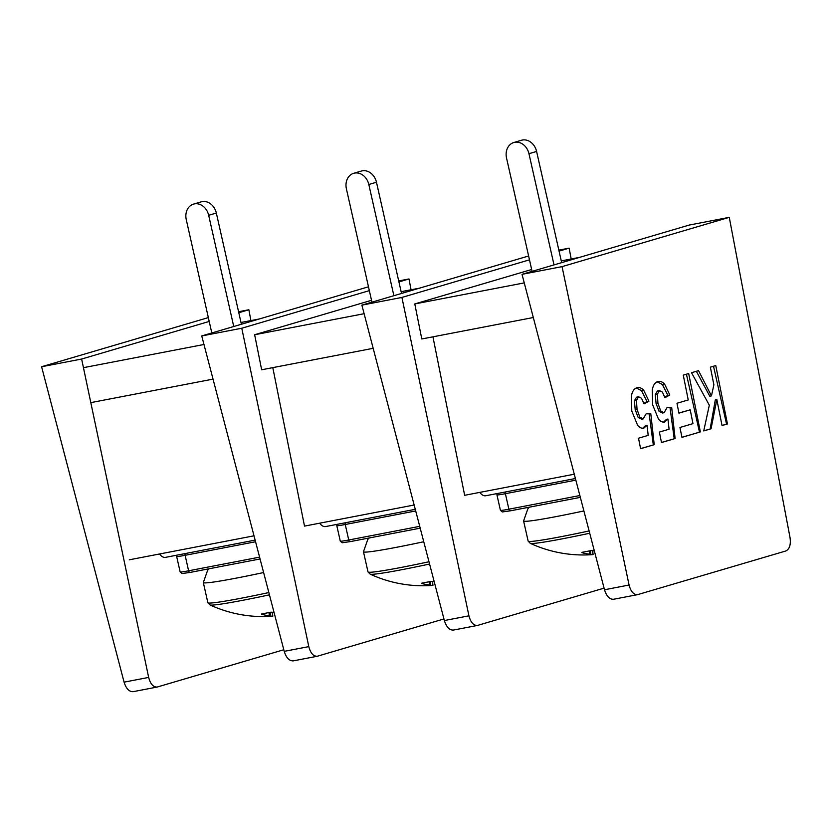 <?xml version="1.0" encoding="UTF-8"?>
<svg xmlns="http://www.w3.org/2000/svg" width="832" height="832" viewBox="0 0 832 832"><rect width="100%" height="100%" fill="white"/><g stroke="black" fill="none" stroke-linecap="round" stroke-linejoin="round"><path stroke-width="1.25" d="M554.018 264.909L528.954 153.702A13.915 11.398 -106.4 0 0 513.812 142.511A13.915 11.398 -106.4 0 0 506.532 158.007L532.085 271.367M513.812 142.511L521.456 140.254A13.915 11.398 73.6 0 1 536.598 151.445L561.662 262.652M479.794 492.388A11.929 6.812 79.1 0 0 485.846 495.737L575.411 478.514M592.478 550.607L592.925 554.601A126.391 26.364 -96 0 1 590.845 554.341L589.628 554.154A126.298 71.188 -93.6 0 1 581.849 552.635L582.005 552.334A42.162 1.914 -12.7 0 0 590.928 550.618L592.446 550.597A126.298 72.384 71.8 0 0 594.37 551.044M589.722 533.229A77.054 3.494 167.3 0 1 530.296 543.338L528.154 541.154A78.541 3.567 167.3 0 0 589.118 530.951M690.217 409.822L678.943 413.15L676.967 403.27L688.241 399.953L683.27 375.149L688.688 373.547L700.367 431.922L681.938 437.351L679.962 427.482L692.973 423.644L690.217 409.822L678.912 413.005M700.367 431.922L681.918 437.268M686.431 374.213L699.473 432.099M675.116 438.526L661.492 442.541L659.391 432.068L669.084 429.208L667.94 419.047L664.778 421.959C662.594 422.49 660.494 421.533 658.486 419.089L652.683 404.903L652.236 390.073C653.099 385.268 654.94 382.45 657.758 381.607C660.046 380.942 662.324 381.742 664.57 384.01L669.833 395.002L664.934 397.717L662.407 392.09L659.516 390.624L657.342 394.233L657.925 403.166L660.681 410.946L664.082 412.724L667.222 407.285L671.674 407.368L675.116 438.526L661.471 442.447M671.674 407.368L670.02 407.68L674.201 438.703M667.94 419.047L666.526 419.318L663.416 422.219M664.57 384.01L662.334 384.436L667.888 395.377L664.758 397.114M657.249 381.867L662.334 384.436M667.139 407.638L670.02 407.68M664.082 412.724L662.501 413.026L659.038 411.258L660.681 410.946M657.925 403.166L656.084 403.52L659.038 411.258M657.342 394.233L655.294 394.628L656.084 403.52M659.516 390.624L657.394 391.03L655.294 394.628M669.833 395.002L667.888 395.377M654.222 444.683L640.598 448.698L638.508 438.225L648.19 435.365L647.046 425.204L643.885 428.116C641.701 428.646 639.61 427.69 637.593 425.246L631.79 411.06L631.342 396.23C632.206 391.425 634.046 388.606 636.865 387.764C639.163 387.098 641.43 387.899 643.677 390.166L648.95 401.159L644.041 403.874L641.524 398.247L638.622 396.781L636.449 400.39L637.031 409.323L639.787 417.102L643.188 418.881L646.329 413.442L650.78 413.525L654.222 444.683L640.588 448.604M650.78 413.525L649.137 413.837L653.307 444.86M647.046 425.204L645.642 425.474L642.522 428.376M643.677 390.166L641.451 390.593L647.005 401.534L643.874 403.27M636.355 388.024L641.451 390.593M646.246 413.795L649.137 413.837M643.188 418.881L641.618 419.182L638.144 417.414L639.787 417.102M637.031 409.323L635.201 409.677L638.144 417.414M636.449 400.39L634.41 400.785L635.201 409.677M638.622 396.781L636.511 397.186L634.41 400.785M648.95 401.159L647.005 401.534M711.443 395.897L713.887 384.8L710.362 367.162L715.77 365.57L727.449 423.946L722.041 425.537L716.841 399.547L711.048 428.771L703.737 430.934L709.322 405.194L691.517 372.715L698.537 370.646L711.443 395.897L709.8 396.209L696.342 371.29M711.048 428.771L703.758 430.83M716.841 399.547L715.312 399.849L710.154 428.948M727.449 423.946L722.02 425.454M713.513 366.236L726.554 424.112M254.01 535.818L129.303 559.801M574.288 474.209L464.651 495.3L432.942 336.825M414.149 505.014L304.512 526.105L272.802 367.63M213.034 379.122L90.813 402.626M533.302 317.522L421.793 338.967L414.783 303.94L531.658 269.506M373.173 348.317L261.654 369.772L254.644 334.745L371.519 300.3M259.334 318.968L240.989 322.494M579.602 257.358L561.267 260.894M203.975 344.49L83.45 367.671M524.254 282.89L414.783 303.94M364.114 313.695L254.644 334.745M419.474 288.163L401.128 291.689M398.705 280.935L409.001 278.959L398.934 281.923M411.05 289.786L409.001 278.959M443.945 618.946L317.283 656.25C313.362 656.396 310.534 653.182 308.797 646.63L284.222 651.352C286.281 657.852 289.297 661.024 293.259 660.878M284.222 651.352L201.739 335.941L368.482 286.801M369.346 290.638L241.769 328.234L308.797 646.63M241.769 328.234L201.739 335.941M604.5 589.753L522.018 274.331L689.239 225.056L729.269 217.35L790.036 537.586C790.982 544.69 789.558 549.162 785.772 550.992L637.562 594.651C633.641 594.786 630.812 591.583 629.075 585.021L604.5 589.753C606.559 596.242 609.565 599.414 613.538 599.269L637.572 594.651M729.269 217.35L562.047 266.635L629.075 585.021M562.047 266.635L522.018 274.331M558.844 250.13L569.13 248.154L559.062 251.118M571.189 258.981L569.13 248.154M444.361 620.547C446.42 627.047 449.426 630.219 453.398 630.074L477.433 625.446C473.502 625.591 470.673 622.378 468.936 615.826L444.361 620.547L361.878 305.136L528.611 255.996M604.074 588.141L477.422 625.456M529.485 259.844L401.908 297.44L468.936 615.826M401.908 297.44L361.878 305.136M393.879 295.703L368.815 184.496A13.915 11.398 -106.4 0 0 353.673 173.306A13.915 11.398 -106.4 0 0 346.393 188.812L371.946 302.172M353.673 173.306L361.327 171.059A13.915 11.398 73.6 0 1 376.47 182.239L401.523 293.446M319.654 523.193A11.929 6.812 79.1 0 0 325.707 526.542L415.272 509.309M432.786 585.374L432.786 585.406A126.391 26.364 -96 0 1 430.706 585.135L429.489 584.948A126.298 71.188 -93.6 0 1 421.72 583.44L421.866 583.128A42.162 1.914 -12.7 0 0 430.789 581.412L432.307 581.402A126.298 72.384 71.8 0 0 434.242 581.838M429.582 564.034A77.054 3.494 167.3 0 1 370.157 574.142L368.014 571.958A78.541 3.567 167.3 0 0 428.979 561.756M272.21 612.206L272.646 616.2A126.391 26.364 -96 0 1 270.566 615.94L269.35 615.753A126.298 71.188 -93.6 0 1 261.581 614.234L261.726 613.933A42.162 1.914 -12.7 0 0 270.65 612.217L272.168 612.196A126.298 72.384 71.8 0 0 274.102 612.643M269.443 594.838A77.054 3.494 167.3 0 1 210.018 604.937L207.875 602.763A78.541 3.567 167.3 0 0 268.85 592.561M233.74 326.508L208.676 215.301A13.915 11.398 -106.4 0 0 193.534 204.11A13.915 11.398 -106.4 0 0 186.254 219.606L211.806 332.966M193.534 204.11L201.188 201.854A13.915 11.398 73.6 0 1 216.33 213.044L241.394 324.251M159.526 553.987A11.929 6.812 79.1 0 0 165.568 557.346L255.133 540.114M238.566 311.74L248.862 309.754L238.794 312.728M250.91 320.58L248.862 309.754M124.082 682.157C126.142 688.646 129.158 691.818 133.13 691.673L157.154 687.055C153.223 687.19 150.394 683.987 148.658 677.425L124.082 682.157L41.6 366.735L208.343 317.595M283.806 649.75L157.144 687.055M209.206 321.443L81.63 359.039L148.658 677.425M81.63 359.039L41.6 366.735M528.954 153.702L536.598 151.445M510.411 510.806L580.341 497.359L510.349 510.827A1.986 1.134 79.1 0 0 510.411 510.806M579.862 495.539L508.882 509.194A1.986 1.134 79.1 0 0 510.349 510.827L502.299 511.95L500.427 510.338A19.874 0.905 167.3 0 0 508.882 509.194L505.388 493.698L575.838 480.147M497.058 493.584L496.933 494.853A19.874 0.905 -12.7 0 0 505.388 493.698A1.986 1.134 79.1 0 1 505.513 491.951M583.887 510.942A78.541 3.567 167.3 0 1 523.588 520.936L527.914 508.685L529.391 507.166M590.398 550.722L590.845 554.341M589.628 554.154L589.233 550.95M368.815 184.496L376.47 182.239M350.272 541.611L420.202 528.164L350.21 541.622A1.986 1.134 79.1 0 0 350.272 541.611M419.723 526.344L348.743 539.999A1.986 1.134 79.1 0 0 350.21 541.622L342.16 542.745L340.288 541.143A19.874 0.905 167.3 0 0 348.743 539.999L345.249 524.503L415.698 510.952M336.918 524.378L336.794 525.647A19.874 0.905 -12.7 0 0 345.249 524.503A1.986 1.134 79.1 0 1 345.374 522.756M423.748 541.746A78.541 3.567 167.3 0 1 363.459 551.741L367.775 539.479L369.252 537.961M432.786 585.406L432.349 581.412M430.258 581.526L430.706 585.135M429.489 584.948L429.094 581.755M263.609 572.541A78.541 3.567 167.3 0 1 203.32 582.546L207.636 570.284L209.113 568.766M270.119 612.321L270.566 615.94M269.35 615.753L268.954 612.56M190.133 572.416L260.062 558.958L190.07 572.426A1.986 1.134 79.1 0 0 190.133 572.416M259.584 557.149L188.604 570.794A1.986 1.134 79.1 0 0 190.07 572.426L182.021 573.55L180.149 571.948A19.874 0.905 167.3 0 0 188.604 570.794L185.12 555.308L255.559 541.757M176.779 555.183L176.654 556.452A19.874 0.905 -12.7 0 0 185.12 555.308A1.986 1.134 79.1 0 1 185.234 553.561M208.676 215.301L216.33 213.044M496.933 494.853L500.427 510.338M530.296 543.338A126.433 126.433 0 0 0 593.018 554.601M523.588 520.936L528.154 541.154M592.654 550.649L593.091 554.538M317.294 656.25L293.249 660.878M336.794 525.647L340.288 541.143M370.157 574.142A126.433 126.433 0 0 0 432.89 585.395M363.459 551.741L368.014 571.958M432.526 581.454L432.952 585.343M210.028 604.937A126.433 126.433 0 0 0 272.75 616.2M203.32 582.546L207.875 602.763M272.386 612.248L272.813 616.148M176.654 556.452L180.149 571.948"/></g></svg>
